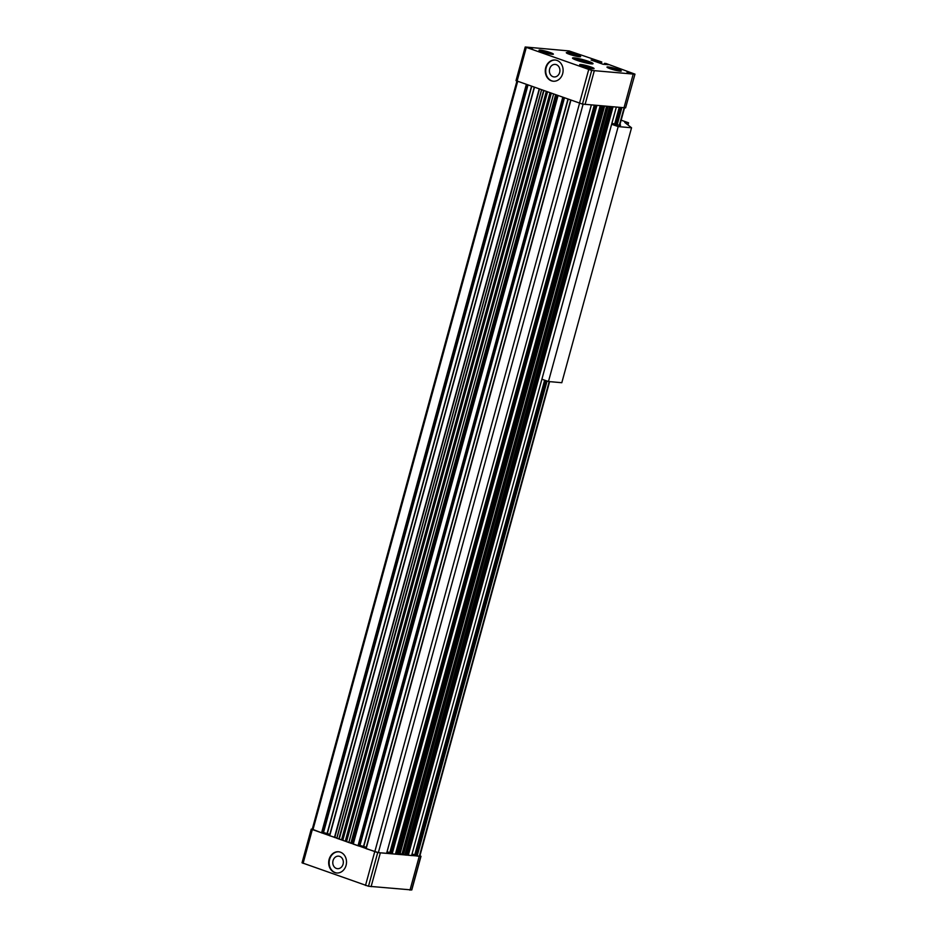 <?xml version="1.0" encoding="UTF-8"?>
<svg xmlns="http://www.w3.org/2000/svg" width="937" height="937" viewBox="0 0 937 937"><rect width="100%" height="100%" fill="white"/><g stroke="black" fill="none" stroke-linecap="round" stroke-linejoin="round"><path stroke-width="1.41" d="M584.875 66.925L588.776 67.827M591.259 68.495A5.856 0.668 15.3 0 0 582.135 66M584.091 66.679L584.934 66.75M550.581 54.088A5.856 0.668 15.3 0 0 541.457 51.594M543.413 52.273L548.613 53.69M620.083 71.153A7.449 0.855 15.3 0 0 621.336 71.013A7.449 0.855 15.3 0 0 614.367 68.225A7.449 0.855 15.3 0 0 606.965 67.089A7.449 0.855 15.3 0 0 611.908 69.291A7.449 0.855 15.3 0 0 620.083 71.153M618.537 70.931A5.856 0.668 15.3 0 0 609.401 68.436M611.357 69.115L616.558 70.533M574.311 57.86A10.647 1.218 -164.7 0 1 585.976 60.518A10.647 1.218 -164.7 0 1 593.051 63.669A10.647 1.218 -164.7 0 1 582.463 62.041A10.647 1.218 -164.7 0 1 572.519 58.047A10.647 1.218 -164.7 0 1 574.311 57.86M573.303 52.835L567.693 51.137L573.303 52.835M532.684 49.204L527.074 47.506L532.684 49.204M592.008 70.216L586.398 68.518L592.008 70.216M632.627 73.847L627.017 72.149L632.627 73.847M579.406 56.747A7.449 0.855 15.3 0 0 580.659 56.607A7.449 0.855 15.3 0 0 573.69 53.819A7.449 0.855 15.3 0 0 566.288 52.671A7.449 0.855 15.3 0 0 571.23 54.885A7.449 0.855 15.3 0 0 579.406 56.747M552.127 54.299A7.449 0.855 15.3 0 0 553.38 54.17A7.449 0.855 15.3 0 0 546.423 51.371A7.449 0.855 15.3 0 0 539.009 50.235A7.449 0.855 15.3 0 0 543.964 52.449A7.449 0.855 15.3 0 0 552.127 54.299M592.805 68.717A7.449 0.855 15.3 0 0 594.058 68.577A7.449 0.855 15.3 0 0 587.101 65.789A7.449 0.855 15.3 0 0 579.687 64.641A7.449 0.855 15.3 0 0 584.641 66.855A7.449 0.855 15.3 0 0 592.805 68.717M634.794 74.21L591.68 70.439L525.212 46.991L569.11 50.938L601.788 61.994L591.071 60.027L602.936 64.231L608.265 64.712L604.459 63.365L606.028 63.505L634.97 74.14L625.588 107.86L582.474 104.089L516.006 80.652L525.212 46.991M634.97 74.14L625.588 107.86M604.459 63.365L604.189 64.348M596.4 60.507L596.049 61.795M600.219 61.854L599.867 63.142M601.788 61.994L601.331 63.669M562.668 73.636A10.647 8.901 95.1 0 1 553.24 81.226A10.647 8.901 95.1 0 1 545.322 69.842A10.647 8.901 95.1 0 1 555.137 60.027A10.647 8.901 95.1 0 1 562.668 73.636M594.281 70.861L585.075 104.511M633.154 74.339L623.948 107.989M419.928 855.704L420.994 856.301L411.788 889.951L368.499 886.25L302.03 862.801L311.236 829.151L312.302 829.022M549.621 381.628L419.788 856.242L417.117 856.09L546.716 380.902M544.947 380.281L414.974 855.411L416.754 855.985M414.974 855.411L544.994 380.305M415.126 854.849L544.842 380.246M411.999 854.052L415.021 854.802M411.554 855.563L407.97 855.212L612.669 106.982L408.017 855.235M406.775 854.837L407.97 855.212M406.693 855.153L611.404 106.865L406.693 855.153L405.053 854.966L609.753 106.724M606.532 106.431L401.938 854.321L405.053 854.966M401.938 854.321L606.567 106.443M401.961 854.228L400.122 853.572M399.818 854.427L398.471 854.357M398.436 854.415L603.147 106.127L398.448 854.415L396.07 853.947L600.793 105.916M395.449 854.146L600.16 105.869L395.414 854.146L391.795 853.759L596.482 105.541M594.597 105.366L390.015 853.185L391.795 853.759M390.015 853.185L594.644 105.366M390.179 852.611L594.48 105.354M387.051 851.815L390.061 852.576M386.606 853.338L378.361 852.623L366.051 848.629L570.832 100.236M366.074 848.582L570.68 100.177M366.238 847.329L363.755 846.451L568.162 99.287M359.925 845.49L363.755 846.451M359.714 846.064L358.637 845.947L563.36 97.589M353.214 844.073L557.948 95.679L353.179 844.073L358.637 845.947M351.644 843.171L353.261 843.733M351.516 843.312L348.81 842.539L553.568 94.122L348.857 842.562M348.822 842.504L346.526 841.684L551.261 93.302M547.524 91.978L342.79 840.36L346.538 841.649M336.758 838.252L541.527 89.858L336.758 838.252L342.801 840.325M329.613 835.722L534.383 87.328L329.613 835.722L336.84 837.959M329.625 835.675L534.231 87.282L329.484 835.605M329.801 834.422L327.318 833.543L531.724 86.38M323.488 832.583L327.318 833.543M323.277 833.157L322.199 833.04L526.922 84.681M516.908 81.132L312.255 829.21L322.199 833.04M420.994 856.301L377.705 852.6L311.236 829.151M346.069 865.378A10.647 8.901 95.1 0 1 336.641 872.979A10.647 8.901 95.1 0 1 328.723 861.583A10.647 8.901 95.1 0 1 338.538 851.768A10.647 8.901 95.1 0 1 346.069 865.378M371.099 886.671L380.305 853.021M409.984 890.15L419.19 856.5M396.292 854.052L600.957 105.94M396.714 854.204L601.402 105.975M312.923 829.831L517.669 81.414M341.536 839.915L546.271 91.533M345.261 841.239L549.996 92.857M351.188 843.347L555.922 94.953M351.492 843.37L556.215 95.059M374.788 851.745L579.534 103.316M378.361 852.623L583.107 104.194M577.86 56.525A5.856 0.668 15.3 0 0 568.724 54.03M631.433 73.648L628.563 72.863M590.814 70.017L587.944 69.233M531.49 49.005L528.62 48.22M572.109 52.636L569.239 51.851M571.476 54.955L575.88 56.126M570.68 54.709L571.523 54.779M576.595 60.202A6.29 0.726 -164.7 0 1 576.489 60.015A6.29 0.726 -164.7 0 1 577.555 59.898A6.29 0.726 -164.7 0 1 584.454 61.479A6.29 0.726 -164.7 0 1 588.623 63.341A6.29 0.726 -164.7 0 1 588.448 63.447M573.034 58.633A10.647 1.218 -164.7 0 1 574.088 58.68A10.647 1.218 -164.7 0 1 583.985 60.811A10.647 1.218 -164.7 0 1 592.301 63.903M336.875 872.991A10.647 8.901 95.1 0 1 329.192 861.618A10.647 8.901 95.1 0 1 338.772 851.792M343.071 864.183A6.29 5.259 95.1 0 1 337.753 868.693A6.29 5.259 95.1 0 1 332.811 861.946A6.29 5.259 95.1 0 1 338.866 856.184A6.29 5.259 95.1 0 1 343.071 864.183M553.474 81.25A10.647 8.901 95.1 0 1 545.779 69.877A10.647 8.901 95.1 0 1 555.372 60.05M559.658 72.442A6.29 5.259 95.1 0 1 554.341 76.951A6.29 5.259 95.1 0 1 549.41 70.205A6.29 5.259 95.1 0 1 555.465 64.442A6.29 5.259 95.1 0 1 559.658 72.442M621.149 120.182L628.551 122.794L624.78 122.466L631.55 127.783L561.802 382.718L548.461 381.523L541.914 379.204M631.55 127.783L618.197 126.589L611.65 124.27M619.919 124.691A6.383 0.738 -164.7 0 1 620.575 125.242A6.383 0.738 -164.7 0 1 619.498 125.359L611.92 123.286M628.071 124.551L628.551 122.794M548.461 381.523L618.197 126.589M526.278 47.541L517.072 81.203M588.682 69.654L579.476 103.304M591.68 70.439L582.474 104.089M411.612 890.021L420.818 856.371M303.096 863.352L312.302 829.702M365.5 885.453L374.706 851.803M368.499 886.25L377.705 852.6M396.773 854.228L601.472 105.986M397.054 854.298L601.765 106.01M399.806 854.474L604.494 106.256M402.032 854.368L606.637 106.443M402.828 854.649L607.492 106.525M403.402 854.79L608.09 106.572M404.913 854.931L609.6 106.713M405.135 854.989L609.846 106.736M405.288 855.024L609.987 106.748M408.298 855.305L613.009 107.017M616.288 107.31L411.589 855.586L616.253 107.31M414.786 854.743L544.62 380.164M614.625 124.246L619.193 107.568M614.859 124.328L619.439 107.591M615.012 124.375L619.603 107.603M415.103 855.481L545.088 380.328M615.105 124.41L619.697 107.614M416.122 855.844L546.107 380.691M616.124 124.773L620.786 107.708M416.403 855.914L546.388 380.785M616.394 124.867L621.079 107.732M416.461 855.914L546.435 380.809M616.452 124.89L621.137 107.743M616.733 124.984L621.442 107.767M416.836 856.02L546.798 380.937M616.815 125.019L621.536 107.778M417.117 856.09L547.079 381.031M617.096 125.113L621.828 107.802M419.343 856.289L549.199 381.593M619.31 125.335L624.054 107.989M321.567 832.888L526.313 84.471M321.859 832.958L526.594 84.564M321.906 832.97L526.641 84.588M322.281 833.063L527.004 84.717M322.562 833.134L527.285 84.81M323.265 833.204L527.941 85.044M327.095 833.473L531.49 86.309M329.566 835.652L534.301 87.293M329.707 835.769L534.453 87.352M334.45 837.455L539.197 89.027M334.732 837.526L539.478 89.132L334.767 837.526M336.851 838.299L541.598 89.882M338.854 839.013L543.601 90.596M338.995 839.048L543.741 90.643M339.053 839.06L543.8 90.666M339.206 839.095L543.928 90.713M350.86 843.265L555.606 94.848M351.152 843.335L555.887 94.942M352.171 843.323L556.812 95.269M352.593 843.476L557.246 95.422M353.261 844.12L558.007 95.691M358.004 845.795L562.75 97.378M358.297 845.865L563.032 97.471M358.356 845.877L563.09 97.495M358.719 845.97L563.453 97.624M359.012 846.041L563.723 97.717M359.703 846.111L564.379 97.952M363.533 846.38L567.927 99.217M366.016 848.559L570.738 100.2M366.144 848.676L570.891 100.259M386.594 853.361L591.306 105.073M389.839 852.506L594.234 105.331M390.155 853.256L594.749 105.377M391.174 853.607L595.838 105.483M391.455 853.677L596.131 105.506M391.514 853.689L596.19 105.506M391.877 853.783L596.576 105.541M392.17 853.853L596.881 105.565M600.711 105.916L396.07 853.947M604.564 106.256L399.876 854.462M619.544 107.603L614.965 124.363M624.499 107.954L619.732 125.371M527.988 85.056L323.324 833.192M553.556 94.122L348.81 842.539M556.285 95.082L351.586 843.37M564.425 97.963L359.761 846.099M570.645 100.177L365.922 848.512M570.797 100.224L366.051 848.629M591.341 105.073L386.63 853.349"/></g></svg>
